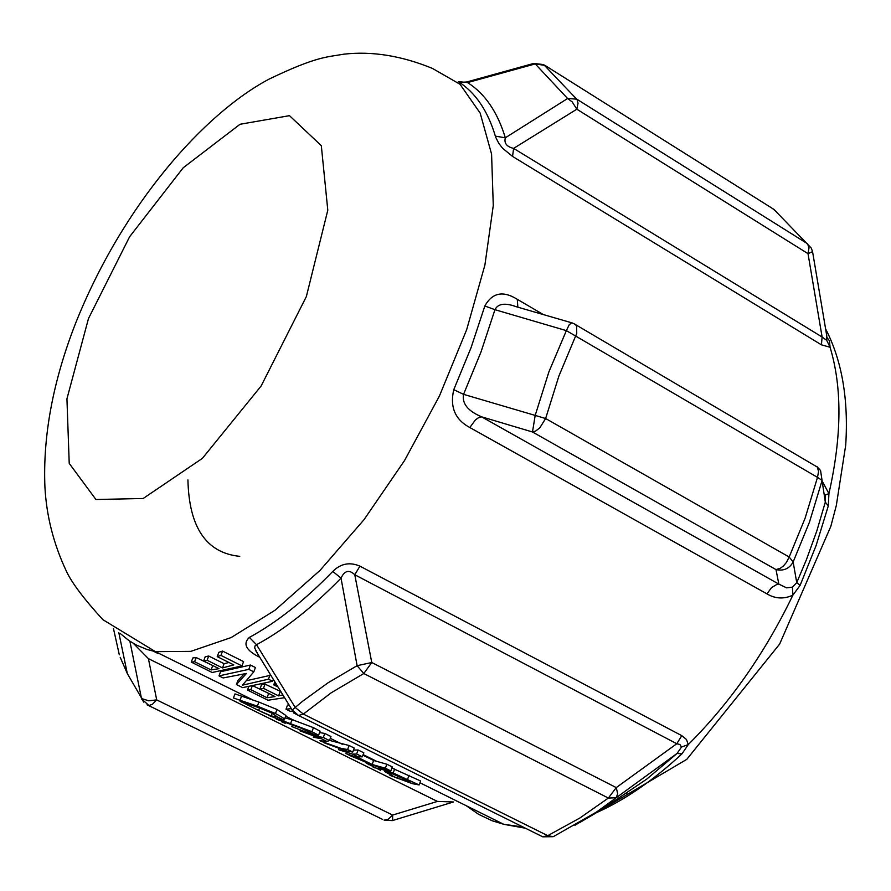 <?xml version="1.0" encoding="UTF-8"?>
<svg xmlns="http://www.w3.org/2000/svg" width="891" height="891" viewBox="0 0 891 891"><rect width="100%" height="100%" fill="white"/><g stroke="black" fill="none" stroke-linecap="round" stroke-linejoin="round"><path stroke-width="1.34" d="M821.413 344.828L822.115 337.021L513.617 148.396L512.548 156.426L821.413 344.828L830.067 347.256L829.443 340.796L827.104 337.689M812.603 251.897L826.803 336.018L826.737 340.373L830.067 347.256C842.262 387.451 841.884 436.234 828.92 493.614L825.099 495.095L825.311 502.123L828.307 505.899L828.92 493.614L822.215 481.118M469.824 427.524L475.382 419.973L478.122 417.935L481.563 416.81C467.853 410.974 461.85 403.489 463.554 394.345L453.764 389.668C449.743 407.042 455.089 419.661 469.824 427.524L766.951 593.863C775.326 598.852 783.969 599.275 792.89 595.143L800.129 585.331L796.743 582.636L793.146 561.965L809.462 522.148L822.115 480.427L817.504 477.364L818.562 471.528L817.348 467.107L575.664 324.703M257.8 654.061L254.715 648.035L254.971 645.975L256.519 644.716C284.173 629.77 312.34 607.573 341.03 578.136C344.572 570.518 349.149 569.394 354.774 574.751L676.781 743.729L679.922 744.486L681.504 747.059L677.049 753.452L681.994 753.831L688.264 744.586L686.449 739.463L681.782 735.654L359.919 566.153C349.762 561.787 340.718 563.535 332.788 571.421C304.466 600.556 276.667 622.553 249.391 637.388C242.552 643.792 246.016 650.441 259.804 657.324M594.33 813.483L595.823 812.503M533.575 63.461L535.224 63.907L567.612 98.511L572.145 101.864L576.833 109.203L513.617 148.396C506.723 146.748 503.95 143.217 505.32 137.793L495.363 136.145L495.786 137.426L498.837 143.418L502.569 148.229L512.548 156.426M776.273 211.635L772.475 208.483L544.991 65.411L535.224 63.907L467.563 82.585L466.973 81.916L533.676 63.439L543.677 64.586L577.078 99.558L578.036 103.189L576.833 109.203L808.014 253.657L809.028 247.798L807.513 243.733L576.755 99.146L567.612 98.511L505.32 137.793C497.546 112.021 484.96 93.622 467.563 82.585L458.275 81.582C475.393 92.486 487.756 110.673 495.363 136.145M826.737 340.373L822.115 337.021L808.014 253.657L812.559 251.652L811.278 248.088L773.9 209.385L545.002 65.422M566.364 330.628L548.912 371.837L535.19 415.418L545.626 418.525L539.779 427.892L535.502 431.133L532.484 431.979L775.994 569.583L780.215 568.358L783.456 565.93L786.374 562.488L789.181 557.02L793.146 561.965C789.37 568.681 783.657 571.209 775.994 569.583L778.834 584.095L481.563 416.81L532.484 431.979L535.19 415.418L463.554 394.345L481.051 351.822L494.95 309.689L566.364 330.628L817.504 477.364L805.13 518.15L789.181 557.02L545.626 418.525L558.902 376.024L576.744 333.379L576.611 326.128L575.241 324.335L571.699 322.709L569.126 324.892L566.364 330.628M543.332 314.579L517.281 299.309C503.047 290.433 492.233 292.671 484.838 306.003L494.95 309.689C497.98 303.608 505.063 302.606 516.223 306.704L516.368 306.76M816.757 466.405L820.566 470.537L825.311 502.123L816.869 530.78L806.444 559.626L796.743 582.636L792.422 587.169L786.541 587.848L778.834 584.095L777.086 584.307L771.539 587.603L766.951 593.863M681.504 747.059L688.264 744.586C730.063 702.932 764.946 653.114 792.89 595.143L792.422 587.169M517.281 299.309L517.849 307.183M158.164 653.56L151.303 650.074M191.275 662.113L212.181 672.505L241.962 665.922L220.935 655.397L217.226 656.622L233.798 664.898L222.505 667.927L207.102 660.253L203.605 660.988L218.997 668.662L211.089 669.932L194.594 661.735L191.275 662.113L192.846 657.948L196.176 657.547L213.072 665.7M203.605 660.988L205.197 656.778L208.694 656.01L224.087 663.695L228.976 662.492M217.226 656.622L218.852 652.312L222.561 651.076L243.577 661.612L241.962 665.922M250.438 665.042L255.427 667.537L253.801 671.847L248.812 669.353L250.438 665.042L220.556 671.736L218.997 675.89L223.14 677.951L246.462 673.451L236.416 684.544L237.964 680.39L243.889 674.164M246.64 680.657L270.797 675.244M253.612 686.148L268.993 693.554M282.87 694.913L278.582 695.882L263.458 688.342L259.927 689.044L261.497 684.856L265.028 684.132L280.81 691.539M261.52 711.853L276.99 718.803L284.006 720.173L284.418 719.549C285.109 719.07 282.124 717.066 275.464 713.535L257.343 706.14L233.431 697.998L234.968 693.889L258.869 702.075L276.99 709.47L285.933 715.495L284.441 719.627M291.312 708.646L286.011 709.191L287.548 705.071L289.04 704.937M285.087 717.89L294.141 720.396L313.443 727.646L320.092 731.188L318.588 735.22L311.939 731.689L270.062 716.008M319.579 732.569L324.792 733.449L330.973 736.512L329.481 740.544L323.299 737.492L316.583 736.3L291.791 726.566L292.148 725.619M329.536 740.399L349.116 745.511L354.228 748.05L352.747 752.071L347.624 749.531L340.874 748.317L320.693 741.134M391.884 768.042L420.597 780.973L419.138 784.949L393.176 773.02L381.337 769.234L378.118 768.588L380.657 770.336L366.09 762.986M362.949 755.189L373.63 760.491L386.839 764.222L392.285 766.928L390.815 770.927L385.358 768.22L372.16 764.489L356.6 756.782L362.347 756.827L356.634 753.998L352.613 754.131L338.502 749.665L338.78 748.93M353.482 750.088L358.126 749.977L363.829 752.817L362.347 756.827M127.324 673.585L141.324 697.653L127.346 673.629L120.218 657.346M143.785 702.153L141.658 698.934M392.374 820.611L384.144 820.154L388.32 819.197L392.664 815.053L156.705 699.903L148.674 700.794L142.504 698.834L141.324 697.653L129.874 641.219M392.575 820.555L392.664 815.053L437.425 801.421L453.508 801.978M119.316 654.796L113.458 628.567M540.971 835.947L542.73 836.816L547.731 835.669L303.341 714.092L331.14 692.842L363.795 673.529L357.113 665.688L328.2 682.695L302.817 701.072L295.199 707.454L303.341 714.092L298.53 715.484L296.837 714.627M249.391 637.388L256.519 644.716L295.199 707.454L292.192 710.082M574.895 825.322L596.447 812.091L616.16 797.768L617.663 793.758L616.26 787.611L371.77 662.514L357.113 665.688L341.03 578.136L332.788 571.421M615.77 799.984L646.788 779.079L677.049 753.452L616.16 797.768L608.364 798.058L579.874 818.016L547.731 835.669L553.233 836.66M596.625 811.968L553.768 836.404M681.782 735.654L676.781 743.729L616.26 787.611L608.364 798.058L363.795 673.529L371.77 662.514L354.774 574.751L359.919 566.153M133.472 643.458L148.407 658.638L437.425 801.421M457.128 801.477L457.74 801.499M239.746 556.352C206.311 552.966 189.037 527.472 187.923 479.881M345.92 753.586L354.362 756.492L366.936 762.707L347.301 754.298M350.92 756.069L381.281 768.309L390.815 770.927M356.6 756.782L356.812 756.203M372.16 764.489L373.63 760.491M385.358 768.22L386.839 764.222M356.634 753.998L358.126 749.977M372.928 766.962L375.111 768.009M391.461 775.337L384.544 771.517L391.661 773.444L409.871 781.63L397.531 778.344L391.461 775.337L392.096 773.611M389.946 775.326L412.266 783.646L419.138 784.949M397.531 778.344L398.366 776.083M354.83 743.462L363.016 747.527M299.977 730.843L321.428 738.773L313.276 737.191L313.498 736.623M324.112 742.782L345.975 750.846L352.747 752.071M319.936 740.744L326.941 741.423L329.481 740.544M323.299 737.492L324.792 733.449M347.624 749.531L349.116 745.511M294.687 713.034L293.339 712.833L293.651 712.009M293.339 712.833L296.369 714.337M285.22 723.269L281.467 721.688M276.388 719.182L300.623 727.98L314.256 734.507L318.588 735.22M286.011 709.191L290.321 711.33L292.905 711.096M246.361 704.313L240.124 701.295L258.78 707.688L271.588 712.967L277.413 716.91L271.209 715.952L258.624 710.45L246.361 704.313L246.618 703.656M257.343 706.14L258.869 702.075M259.927 689.044L275.041 696.573L267.044 697.753L250.839 689.701L247.475 690.035L268.002 700.237L284.585 697.698M247.475 690.035L248.634 686.95M250.839 689.701L252.075 686.415M267.044 697.753L268.592 693.61M276.232 684.088L273.726 684.856L274.851 681.849M273.726 684.856L278.014 687.006M278.582 695.882L280.142 691.683M263.458 688.342L265.028 684.132M481.318 806.299L489.17 810.209M236.416 684.544L242.653 687.64L272.613 681.259L268.469 679.187L242.452 685.179L253.801 671.847M268.469 679.187L270.084 674.888M272.613 681.259L273.325 679.354M248.812 669.353L218.997 675.89M194.594 661.735L196.176 657.547M211.089 669.932L212.671 665.755M220.935 655.397L222.561 651.076M222.505 667.927L224.087 663.695M207.102 660.253L208.694 656.01M626.384 793.335L627.164 792.923M800.129 585.331L816.1 545.548L828.307 505.899M596.402 812.692C624.847 800.007 653.381 780.393 681.994 753.831M522.961 826.993L503.749 824.309L492.055 820.722L478.523 814.274L466.271 805.731M484.838 306.003L471.072 347.635L453.764 389.668M120.118 633.412L129.017 640.651L136.334 645.028L146.915 649.45L155.446 651.655L190.774 651.377L231.214 637.533L275.007 610.246L320.036 570.396L364.007 519.687L404.536 460.547L439.397 396.072L466.661 329.703L484.904 265.05L493.28 205.509L491.576 154.087L480.182 113.124L460.012 84.266L432.369 68.384C401.395 55.721 371.903 50.976 343.893 54.173C327.431 57.124 317.085 56.01 269.06 79.121C204.64 113.224 123.081 203.939 75.412 323.723C52.981 381.37 42.813 435.844 44.929 487.143C46.488 516.101 53.627 544.078 66.335 571.098C71.57 582.502 83.732 598.685 102.821 619.635L155.446 651.655L253.634 700.326M382.696 819.453L147.026 704.781M148.407 658.638L156.705 699.903L152.406 704.313L148.908 705.516L141.68 698.967M124.695 661.879L125.174 663.249M387.106 772.052L387.373 771.328M368.328 764.69L368.596 763.966M381.337 769.234L381.638 768.421M407.599 779.235L409.069 775.248M393.176 773.02L394.646 769.033M290.466 723.904L291.97 719.861M311.939 731.689L313.443 727.646M271.209 715.952L272.212 713.279M258.624 710.45L259.559 707.966M276.99 718.803L277.658 717.032M284.418 719.549L285.933 715.495M275.464 713.535L276.99 709.47M239.924 700.471L241.461 696.394M88.487 318.533L129.618 236.761L183.223 167.764L240.024 124.272L289.486 115.663L321.317 145.679L327.799 210.198L306.348 296.592L261.141 385.981L202.368 458.375L143.184 498.492L95.927 499.506L69.22 463.387L66.936 398.834L88.487 318.533M825.823 329.314C842.017 360.9 848.644 399.536 845.704 445.244L836.304 505.553L830.824 526.381L779.636 644.093L686.783 759.355L579.963 822.404M525.456 828.229L503.749 824.309L419.939 782.766M466.784 81.972L459.879 82.384M516.279 306.727L571.309 322.687M377.339 761.649L363.16 754.621M342.322 744.286L330.305 738.327M294.141 720.407L285.71 716.219M118.781 632.487L127.324 673.629M553.177 836.682L542.73 836.816L298.53 715.484L292.092 709.904L255.416 650.185M615.692 800.04L596.447 812.102M257.254 653.192L255.372 650.118M151.125 650.007L156.872 652.947M452.84 802.156L392.608 820.522M381.303 768.32L375.924 765.659M358.215 756.893L352.591 754.109M412.266 783.646L406.953 781.017M391.661 773.444L385.68 770.492M378.118 768.588L378.686 767.028M345.975 750.846L340.874 748.317M326.908 741.412L316.583 736.3M298.362 727.279L292.671 724.461M284.006 720.173L277.413 716.91M258.78 707.688L252.164 704.413"/></g></svg>
